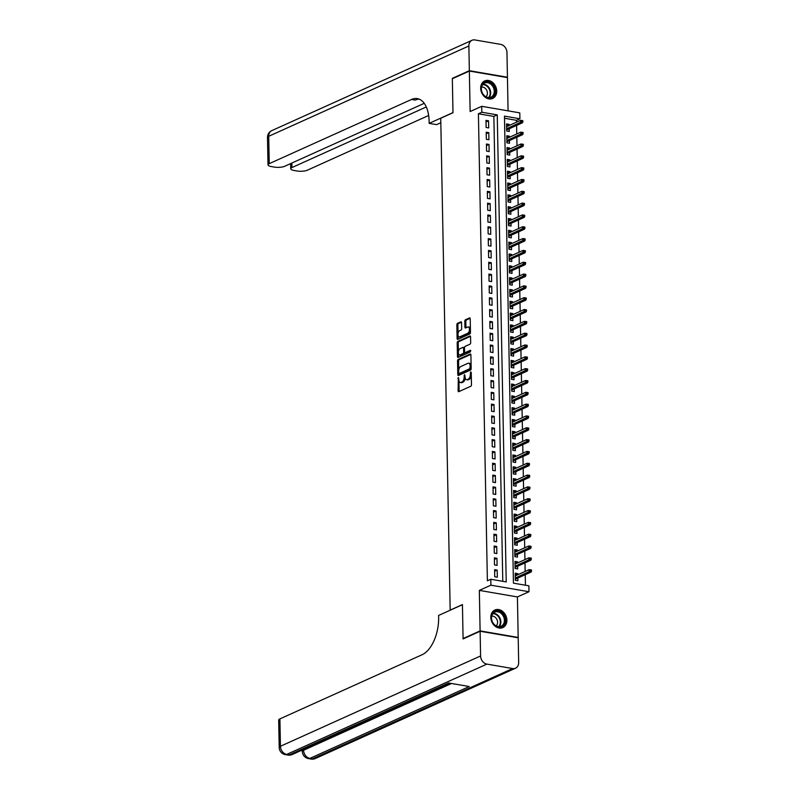 <?xml version="1.0" encoding="UTF-8"?>
<svg xmlns="http://www.w3.org/2000/svg" width="799" height="799" viewBox="0 0 799 799"><rect width="100%" height="100%" fill="white"/><g stroke="black" fill="none" stroke-linecap="round" stroke-linejoin="round"><path stroke-width="1.2" d="M458.326 377.448L458.107 390.801A1.208 0.649 -80.2 0 0 458.576 391.7A1.208 0.649 -80.2 0 0 458.806 391.66L470.831 386.237A1.208 0.649 -80.2 0 0 471.48 384.778L471.24 372.444L470.751 371.845L470.331 374.461A3.875 2.067 -80.2 0 1 468.264 379.145L467.265 379.595A3.875 2.067 -80.2 0 1 466.536 379.705A3.875 2.067 -80.2 0 1 465.058 376.848L464.539 374.651L464.119 377.268A3.875 2.067 -80.2 0 1 462.052 381.942L461.053 382.401A3.875 2.067 -80.2 0 1 460.324 382.501A3.875 2.067 -80.2 0 1 458.836 379.645L458.326 377.448M480.668 88.309A9.628 7.67 65.7 0 0 492.653 98.467A9.628 7.67 65.7 0 0 496.728 91.076A9.628 7.67 65.7 0 0 484.733 80.919A9.628 7.67 65.7 0 0 480.668 88.309M490.826 617.417A9.628 7.67 65.7 0 0 502.811 627.575A9.628 7.67 65.7 0 0 506.886 620.174A9.628 7.67 65.7 0 0 494.891 610.017A9.628 7.67 65.7 0 0 490.826 617.417M461.552 322.706A1.208 0.649 -80.2 0 0 461.093 321.807A1.208 0.649 -80.2 0 0 460.863 321.847L457.487 323.365A1.208 0.649 -80.2 0 0 456.848 324.823L457.108 338.526A1.208 0.649 -80.2 0 0 457.567 339.415A1.208 0.649 -80.2 0 0 457.797 339.385L469.822 333.952A1.208 0.649 -80.2 0 0 470.471 332.494L470.212 318.801A1.208 0.649 -80.2 0 0 469.742 317.902A1.208 0.649 -80.2 0 0 469.522 317.942L465.437 319.78A1.208 0.649 -80.2 0 0 464.798 321.238L464.908 327.101A1.208 0.649 -80.2 0 0 465.368 327.989A1.208 0.649 -80.2 0 0 465.597 327.96L467.625 327.051A3.246 1.728 -80.2 0 1 468.234 326.961A3.246 1.728 -80.2 0 1 469.452 329.887A3.246 1.728 -80.2 0 1 467.745 333.253L459.825 336.828A3.246 1.728 -80.2 0 1 459.215 336.918A3.246 1.728 -80.2 0 1 457.987 333.982A3.246 1.728 -80.2 0 1 459.705 330.616L461.023 330.027A1.208 0.649 -80.2 0 0 461.672 328.559L461.552 322.706M481.817 112.23L481.707 106.317L519.789 112.869L519.909 118.781L504.469 116.125L513.437 583.16L528.878 585.817L528.988 591.729L490.906 585.178L490.786 579.265L506.226 581.922L497.258 114.886L481.817 112.23L478.411 113.768L487.38 580.793L490.786 579.265M463.66 638.671L463.08 638.571L462.431 604.573L450.177 610.106L440.738 118.252L452.993 112.719L452.334 78.731L469.353 71.051L470.132 111.54L481.707 106.317M463.08 638.571L480.109 630.89L518.191 637.442L517.412 596.943L528.988 591.729M517.412 596.943L479.33 590.391L480.109 630.89M479.33 590.391L490.906 585.178M458.187 359.46A1.208 0.649 -80.2 0 0 457.537 360.918L457.797 374.611A1.208 0.649 -80.2 0 0 458.266 375.51A1.208 0.649 -80.2 0 0 458.486 375.47L470.521 370.047A1.208 0.649 -80.2 0 0 471.16 368.589L470.901 354.896A1.208 0.649 -80.2 0 0 470.441 353.997A1.208 0.649 -80.2 0 0 470.212 354.037L458.187 359.46L459.215 359.64A1.208 0.649 -80.2 0 0 458.566 361.098L458.736 370.177M457.457 356.574L457.188 342.871A1.208 0.649 -80.2 0 1 457.837 341.413L469.862 335.989A1.208 0.649 -80.2 0 1 470.092 335.95A1.208 0.649 -80.2 0 1 470.551 336.848L470.671 342.701A1.208 0.649 -80.2 0 1 470.022 344.169L465.148 346.367A1.208 0.649 -80.2 0 0 464.499 347.835L464.569 351.72A1.208 0.649 -80.2 0 0 465.038 352.609A1.208 0.649 -80.2 0 0 465.268 352.579L470.341 350.282L470.371 351.91L458.147 357.433A1.208 0.649 -80.2 0 1 457.917 357.463A1.208 0.649 -80.2 0 1 457.457 356.574L458.486 356.744L458.416 353.258M508.084 110.861L507.445 77.603L469.353 71.051M517.622 637.702L518.191 637.442M509.163 125.473L509.143 124.354L506.596 125.503M509.143 124.354L506.566 123.915L506.706 131.006L509.283 131.455L509.223 128.749M509.392 137.298L509.372 136.18L506.826 137.328M509.372 136.18L506.796 135.74L506.936 142.831L509.502 143.271L509.452 140.574M509.622 149.123L509.592 148.005L507.055 149.153M509.592 148.005L507.025 147.565L507.155 154.656L509.732 155.096L509.682 152.389M509.842 160.939L509.822 159.83L507.285 160.979M509.822 159.83L507.255 159.381L507.385 166.482L509.962 166.921L509.912 164.214M510.072 172.764L510.052 171.655L507.505 172.794M510.052 171.655L507.475 171.206L507.615 178.307L510.191 178.746L510.132 176.04M510.301 184.589L510.281 183.47L507.735 184.619M510.281 183.47L507.705 183.031L507.844 190.122L510.411 190.571L510.361 187.865M510.531 196.414L510.501 195.296L507.964 196.444M510.501 195.296L507.934 194.856L508.064 201.947L510.641 202.397L510.591 199.69M510.751 208.239L510.731 207.121L508.184 208.269M510.731 207.121L508.154 206.681L508.294 213.772L510.871 214.212L510.821 211.515M510.98 220.065L510.961 218.946L508.414 220.095M510.961 218.946L508.384 218.507L508.524 225.598L511.09 226.037L511.04 223.33M511.21 231.88L511.19 230.771L508.643 231.92M511.19 230.771L508.613 230.322L508.753 237.423L511.32 237.862L511.27 235.156M511.43 243.705L511.41 242.596L508.873 243.735M511.41 242.596L508.843 242.147L508.973 249.248L511.55 249.688L511.5 246.981M511.66 255.53L511.64 254.412L509.093 255.56M511.64 254.412L509.063 253.972L509.203 261.063L511.779 261.513L511.72 258.806M511.889 267.355L511.869 266.237L509.323 267.385M511.869 266.237L509.293 265.797L509.432 272.888L511.999 273.338L511.949 270.631M512.119 279.181L512.089 278.062L509.552 279.211M512.089 278.062L509.522 277.623L509.652 284.714L512.229 285.153L512.179 282.456M512.339 291.006L512.319 289.887L509.782 291.036M512.319 289.887L509.752 289.448L509.882 296.539L512.459 296.978L512.409 294.272M512.568 302.821L512.549 301.712L510.002 302.861M512.549 301.712L509.972 301.263L510.112 308.364L512.688 308.804L512.628 306.097M512.798 314.646L512.778 313.538L510.231 314.676M512.778 313.538L510.201 313.088L510.341 320.189L512.908 320.629L512.858 317.922M513.028 326.471L512.998 325.353L510.461 326.501M512.998 325.353L510.431 324.913L510.561 332.004L513.138 332.454L513.088 329.747M513.248 338.297L513.228 337.178L510.691 338.327M513.228 337.178L510.651 336.739L510.791 343.83L513.367 344.279L513.318 341.572M513.477 350.122L513.457 349.003L510.911 350.152M513.457 349.003L510.881 348.564L511.02 355.655L513.597 356.094L513.537 353.388M513.707 361.947L513.687 360.828L511.14 361.977M513.687 360.828L511.11 360.389L511.25 367.48L513.817 367.92L513.767 365.213M513.927 373.762L513.907 372.654L511.37 373.802M513.907 372.654L511.34 372.204L511.47 379.305L514.047 379.745L513.997 377.038M514.156 385.587L514.137 384.479L511.59 385.617M514.137 384.479L511.56 384.029L511.7 391.13L514.276 391.57L514.226 388.863M514.386 397.413L514.366 396.294L511.819 397.443M514.366 396.294L511.789 395.855L511.929 402.946L514.496 403.395L514.446 400.689M514.616 409.238L514.596 408.119L512.049 409.268M514.596 408.119L512.019 407.68L512.149 414.771L514.726 415.22L514.676 412.514M514.836 421.063L514.816 419.944L512.279 421.093M514.816 419.944L512.249 419.505L512.379 426.596L514.956 427.036L514.906 424.329M515.065 432.888L515.045 431.77L512.499 432.918M515.045 431.77L512.469 431.33L512.608 438.421L515.185 438.861L515.125 436.154M515.295 444.703L515.275 443.595L512.728 444.743M515.275 443.595L512.698 443.145L512.838 450.246L515.405 450.686L515.355 447.979M515.525 456.529L515.495 455.42L512.958 456.559M515.495 455.42L512.928 454.971L513.058 462.072L515.635 462.511L515.585 459.805M515.745 468.354L515.725 467.235L513.188 468.384M515.725 467.235L513.158 466.796L513.288 473.887L515.864 474.336L515.814 471.63M515.974 480.179L515.954 479.06L513.407 480.209M515.954 479.06L513.377 478.621L513.517 485.712L516.094 486.162L516.034 483.455M516.204 492.004L516.184 490.886L513.637 492.034M516.184 490.886L513.607 490.446L513.747 497.537L516.314 497.977L516.264 495.27M516.434 503.829L516.404 502.711L513.867 503.859M516.404 502.711L513.837 502.271L513.967 509.363L516.544 509.802L516.494 507.095M516.653 515.645L516.633 514.536L514.087 515.685M516.633 514.536L514.057 514.087L514.196 521.188L516.773 521.627L516.723 518.921M516.883 527.47L516.863 526.361L514.316 527.5M516.863 526.361L514.286 525.912L514.426 533.013L516.993 533.452L516.943 530.746M517.113 539.295L517.093 538.176L514.546 539.325M517.093 538.176L514.516 537.737L514.656 544.828L517.223 545.278L517.173 542.571M517.333 551.12L517.313 550.002L514.776 551.15M517.313 550.002L514.746 549.562L514.876 556.653L517.452 557.103L517.402 554.396M517.562 562.945L517.542 561.827L514.995 562.975M517.542 561.827L514.965 561.387L515.105 568.479L517.682 568.918L517.622 566.211M494.611 569.667L494.741 576.758L497.318 577.208L497.178 570.106L494.611 569.667M494.381 557.842L494.521 564.933L497.088 565.382L496.958 558.281L494.381 557.842M494.152 546.017L494.291 553.118L496.868 553.557L496.728 546.466L494.152 546.017M493.932 534.191L494.062 541.293L496.638 541.732L496.499 534.641L493.932 534.191M493.702 522.376L493.832 529.467L496.409 529.907L496.269 522.816L493.702 522.376M493.472 510.551L493.612 517.642L496.179 518.082L496.049 510.99L493.472 510.551M493.243 498.726L493.382 505.817L495.959 506.266L495.819 499.165L493.243 498.726M493.023 486.901L493.153 493.992L495.73 494.441L495.59 487.34L493.023 486.901M492.793 475.075L492.933 482.177L495.5 482.616L495.37 475.525L492.793 475.075M492.564 463.25L492.703 470.351L495.27 470.791L495.14 463.7L492.564 463.25M492.334 451.435L492.474 458.526L495.05 458.966L494.911 451.874L492.334 451.435M492.114 439.61L492.244 446.701L494.821 447.14L494.681 440.049L492.114 439.61M491.884 427.785L492.024 434.876L494.591 435.325L494.461 428.224L491.884 427.785M491.655 415.959L491.794 423.051L494.371 423.5L494.231 416.399L491.655 415.959M491.425 404.134L491.565 411.235L494.142 411.675L494.002 404.584L491.425 404.134M491.205 392.319L491.335 399.41L493.912 399.85L493.772 392.758L491.205 392.319M490.976 380.494L491.115 387.585L493.682 388.024L493.552 380.933L490.976 380.494M490.746 368.669L490.886 375.76L493.462 376.199L493.323 369.108L490.746 368.669M490.526 356.843L490.656 363.935L493.233 364.384L493.093 357.283L490.526 356.843M490.296 345.018L490.426 352.109L493.003 352.559L492.873 345.468L490.296 345.018M490.067 333.193L490.206 340.294L492.773 340.734L492.643 333.642L490.067 333.193M489.837 321.378L489.977 328.469L492.554 328.908L492.414 321.817L489.837 321.378M489.617 309.553L489.747 316.644L492.324 317.083L492.184 309.992L489.617 309.553M489.387 297.727L489.527 304.818L492.094 305.258L491.964 298.167L489.387 297.727M489.158 285.902L489.298 292.993L491.864 293.443L491.735 286.342L489.158 285.902M488.928 274.077L489.068 281.168L491.645 281.618L491.505 274.526L488.928 274.077M488.708 262.252L488.838 269.353L491.415 269.792L491.275 262.701L488.708 262.252M488.479 250.437L488.618 257.528L491.185 257.967L491.055 250.876L488.479 250.437M488.249 238.611L488.389 245.702L490.966 246.142L490.826 239.051L488.249 238.611M488.029 226.786L488.159 233.877L490.736 234.317L490.596 227.226L488.029 226.786M487.799 214.961L487.929 222.052L490.506 222.502L490.366 215.4L487.799 214.961M487.57 203.136L487.71 210.237L490.276 210.676L490.147 203.585L487.57 203.136M487.34 191.311L487.48 198.412L490.057 198.851L489.917 191.76L487.34 191.311M487.12 179.495L487.25 186.586L489.827 187.026L489.687 179.935L487.12 179.495M486.891 167.67L487.03 174.761L489.597 175.201L489.467 168.11L486.891 167.67M486.661 155.845L486.801 162.936L489.368 163.386L489.238 156.284L486.661 155.845M486.431 144.02L486.571 151.111L489.148 151.56L489.008 144.459L486.431 144.02M486.211 132.195L486.341 139.296L488.918 139.735L488.778 132.644L486.211 132.195M502.781 581.322L493.862 116.424L478.411 113.768M488.688 127.91L488.559 120.819L485.982 120.369L486.122 127.47L488.688 127.91M525.432 585.218L525.233 574.711M525.163 571.435L525.003 562.886M524.943 559.62L524.773 551.06M524.713 547.794L524.544 539.245M524.484 535.969L524.324 527.42M524.254 524.144L524.094 515.595M524.034 512.319L523.864 503.769M523.804 500.494L523.635 491.944M523.575 488.678L523.415 480.119M523.345 476.853L523.185 468.304M523.125 465.028L522.955 456.479M522.896 453.203L522.736 444.653M522.666 441.378L522.506 432.828M522.446 429.552L522.276 421.003M522.216 417.737L522.047 409.188M521.987 405.912L521.827 397.363M521.757 394.087L521.597 385.537M521.537 382.262L521.367 373.712M521.308 370.436L521.138 361.887M521.078 358.611L520.918 350.062M520.848 346.796L520.688 338.247M520.628 334.971L520.459 326.421M520.399 323.146L520.229 314.596M520.169 311.32L520.009 302.771M519.939 299.495L519.779 290.946M519.72 287.67L519.55 279.121M519.49 275.855L519.33 267.305M519.26 264.03L519.1 255.48M519.04 252.204L518.871 243.655M518.811 240.379L518.641 231.83M518.581 228.554L518.421 220.005M518.351 216.729L518.191 208.179M518.132 204.914L517.962 196.364M517.902 193.088L517.732 184.539M517.672 181.263L517.512 172.714M517.442 169.438L517.283 160.889M517.223 157.613L517.053 149.063M516.993 145.798L516.833 137.238M516.763 133.972L516.603 125.423M516.544 122.147L516.504 120.319L504.509 118.252M517.792 574.771L517.772 573.652L515.195 573.213L515.335 580.304L517.902 580.743L517.852 578.037M516.504 120.319L519.909 118.781M493.862 116.424L497.258 114.886M517.772 573.652L515.225 574.801M497.178 570.106L494.641 571.255M496.958 558.281L494.411 559.43M496.728 546.466L494.182 547.615M496.499 534.641L493.962 535.789M496.269 522.816L493.732 523.964M496.049 510.99L493.502 512.139M495.819 499.165L493.273 500.314M495.59 487.34L493.053 488.489M495.37 475.525L492.823 476.673M495.14 463.7L492.593 464.848M494.911 451.874L492.364 453.023M494.681 440.049L492.144 441.198M494.461 428.224L491.914 429.373M494.231 416.399L491.685 417.547M494.002 404.584L491.465 405.732M493.772 392.758L491.235 393.907M493.552 380.933L491.005 382.082M493.323 369.108L490.776 370.257M493.093 357.283L490.556 358.431M492.873 345.468L490.326 346.606M492.643 333.642L490.097 334.791M492.414 321.817L489.867 322.966M492.184 309.992L489.647 311.141M491.964 298.167L489.417 299.315M491.735 286.342L489.188 287.49M491.505 274.526L488.968 275.665M491.275 262.701L488.738 263.85M491.055 250.876L488.509 252.025M490.826 239.051L488.279 240.199M490.596 227.226L488.059 228.374M490.366 215.4L487.829 216.549M490.147 203.585L487.6 204.724M489.917 191.76L487.37 192.909M489.687 179.935L487.15 181.083M489.467 168.11L486.921 169.258M489.238 156.284L486.691 157.433M489.008 144.459L486.461 145.608M488.778 132.644L486.241 133.783M488.559 120.819L486.012 121.967M460.324 382.501L461.353 382.681A3.875 2.067 -80.2 0 0 462.082 382.571L461.053 382.401M465.148 377.777A3.875 2.067 -80.2 0 1 463.08 382.122L462.082 382.571M466.536 379.705L467.565 379.875A3.875 2.067 -80.2 0 0 468.294 379.775L467.265 379.595M471.3 375.69A3.875 2.067 -80.2 0 1 469.293 379.315L468.294 379.775M458.946 380.624L459.135 390.981A1.208 0.649 -80.2 0 0 459.225 391.47M470.821 354.396L459.215 359.64M458.806 373.343L458.826 374.791A1.208 0.649 -80.2 0 0 458.916 375.28M458.716 372.913L459.195 373.523L469.752 368.758L470.172 366.052A3.875 2.067 -80.2 0 0 468.693 363.195A3.875 2.067 -80.2 0 0 467.964 363.295L460.743 366.551A3.875 2.067 -80.2 0 0 458.676 371.235L458.716 372.913M459.924 373.642L459.195 373.523M471.16 368.399L460.224 373.692M471.1 365.243A3.875 2.067 -80.2 0 0 469.722 363.365L468.693 363.195M458.386 351.83L458.217 343.051L457.188 342.871M470.471 336.349L458.866 341.592A1.208 0.649 -80.2 0 0 458.217 343.051M465.857 352.679A1.208 0.649 -80.2 0 0 466.067 352.788A1.208 0.649 -80.2 0 0 466.296 352.759L470.811 350.711M460.084 348.654A3.246 1.728 -80.2 0 0 458.366 352.019A3.246 1.728 -80.2 0 0 459.595 354.956A3.246 1.728 -80.2 0 0 460.204 354.866L462.991 353.607A1.208 0.649 -80.2 0 0 463.64 352.139L463.56 348.254A1.208 0.649 -80.2 0 0 463.1 347.355A1.208 0.649 -80.2 0 0 462.871 347.395L460.084 348.654M459.595 354.956L460.623 355.126A3.246 1.728 -80.2 0 0 461.233 355.036L460.204 354.866M464.668 352.239L464.668 352.319A1.208 0.649 -80.2 0 1 464.019 353.777L461.233 355.036M464.499 347.915A1.208 0.649 -80.2 0 0 464.129 347.535A1.208 0.649 -80.2 0 0 463.899 347.575M458.486 356.744A1.208 0.649 -80.2 0 0 458.566 357.243M459.215 336.918L460.244 337.098A3.246 1.728 -80.2 0 0 460.853 337.008L459.825 336.828M470.431 330.486A3.246 1.728 -80.2 0 1 468.773 333.433L460.853 337.008M470.401 328.629A3.246 1.728 -80.2 0 0 469.263 327.131L468.234 326.961M470.132 318.302L466.476 319.96A1.208 0.649 -80.2 0 0 465.827 321.418L465.937 327.28A1.208 0.649 -80.2 0 0 466.017 327.77M458.077 335.42L458.137 338.696A1.208 0.649 -80.2 0 0 458.217 339.195M461.472 322.207L458.516 323.545A1.208 0.649 -80.2 0 0 457.877 325.003L458.037 333.563M531.515 571.145L531.485 569.967L530.456 569.787L530.476 570.965L531.515 571.145L531.045 572.084L529.198 571.764L529.148 569.637L515.245 575.909M530.476 570.965L515.285 578.047M531.045 572.084L515.315 579.185M529.148 569.637L530.456 569.787M504.249 616.089A8.33 6.632 -114.3 0 1 501.912 626.556A8.33 6.632 -114.3 0 1 492.364 622.002A8.33 6.632 -114.3 0 1 494.701 611.535A8.33 6.632 -114.3 0 1 504.249 616.089M492.464 621.932A7.71 6.142 65.7 0 0 501.143 626.226A7.71 6.142 65.7 0 0 503.47 616.458A7.71 6.142 65.7 0 0 494.801 612.164A7.71 6.142 65.7 0 0 492.464 621.932M496.129 625.887A5.493 4.375 65.7 0 0 496.918 619.485A5.493 4.375 65.7 0 0 491.735 616.149M501.942 627.884A9.568 7.62 65.7 0 0 502.241 627.764A9.568 7.62 65.7 0 0 505.128 615.649A9.568 7.62 65.7 0 0 494.371 610.326A9.568 7.62 65.7 0 0 494.082 610.466M494.092 86.981A8.33 6.632 -114.3 0 1 491.755 97.448A8.33 6.632 -114.3 0 1 482.206 92.894A8.33 6.632 -114.3 0 1 484.544 82.427A8.33 6.632 -114.3 0 1 494.092 86.981M482.306 92.834A7.71 6.142 65.7 0 0 490.986 97.128A7.71 6.142 65.7 0 0 493.313 87.361A7.71 6.142 65.7 0 0 484.633 83.056A7.71 6.142 65.7 0 0 482.306 92.834M485.962 96.789A5.493 4.375 65.7 0 0 486.761 90.387A5.493 4.375 65.7 0 0 481.577 87.051M491.784 98.786A9.568 7.62 65.7 0 0 492.084 98.657A9.568 7.62 65.7 0 0 494.971 86.542A9.568 7.62 65.7 0 0 484.214 81.218A9.568 7.62 65.7 0 0 483.914 81.368M300.973 750.571L302.352 750.81M480.109 631.25L463.09 638.92L462.431 604.693L438.611 615.45L438.641 617.457A30.861 16.439 99.8 0 1 422.192 654.691L279.91 718.89L280.429 746.266L480.589 655.959L480.109 631.25L518.201 637.802L518.671 662.511A7.411 5.893 65.7 0 1 515.545 668.194L315.385 758.501A7.411 5.893 -114.3 0 1 312.479 758.84L512.638 668.543A7.411 5.893 65.7 0 0 515.545 668.194M480.589 655.959A7.411 5.893 65.7 0 0 486.901 664.109L512.638 668.543M303.58 749.402L303.59 750.241A7.411 5.893 -114.3 0 0 309.902 758.401A7.411 3.945 99.8 0 1 308.514 758.611L311.091 759.05A7.411 3.945 -80.2 0 0 312.479 758.84L309.902 758.401L469.213 686.531L448.629 682.985L289.318 754.865L286.741 754.416A7.411 5.893 -114.3 0 1 280.429 746.266A7.411 2.127 178.9 0 0 279.201 747.465A7.411 7.411 0 0 0 285.353 754.626L287.93 755.065A7.411 3.945 -80.2 0 0 289.318 754.865A7.411 5.893 -114.3 0 0 292.224 754.516L450.177 683.255M279.201 747.465L278.681 720.099A7.411 2.127 -1.1 0 1 279.91 718.89M452.903 78.472L452.324 78.372L452.983 112.599L429.153 123.356L429.123 121.338A30.861 16.439 -80.2 0 0 417.328 98.607A30.861 16.439 -80.2 0 0 411.535 99.466L269.243 163.655A7.411 2.127 178.9 0 0 268.015 164.864A7.411 2.127 178.9 0 0 271.34 166.562L274.377 167.091A7.411 2.127 178.9 0 0 284.634 166.302L424.219 103.331M440.818 122.736L436.624 124.634L429.153 123.356M469.353 70.692L507.435 77.243L506.966 52.534A7.411 5.893 65.7 0 0 500.653 44.374L474.916 39.95A7.411 5.893 65.7 0 0 472.009 40.29A7.411 5.893 65.7 0 0 468.873 45.982L469.353 70.692L452.324 78.372M507.435 77.243L506.866 77.503M426.276 106.956L291.945 167.56A7.411 2.127 178.9 0 0 290.716 168.769A7.411 2.127 178.9 0 0 294.032 170.467L297.068 170.986A7.411 2.127 178.9 0 0 307.335 170.207L428.644 115.475M419.145 99.126A30.861 16.439 -80.2 0 0 415.24 100.095L411.535 99.466M531.285 559.32L531.265 558.141L530.226 557.962L530.256 559.14L531.285 559.32L530.816 560.269L528.968 559.949L528.928 557.822L515.025 564.094M530.256 559.14L515.065 566.221M530.816 560.269L515.085 567.36M528.928 557.822L530.226 557.962M531.055 547.495L531.035 546.316L530.007 546.136L530.027 547.325L531.055 547.495L530.596 548.444L528.738 548.124L528.698 545.997L514.796 552.269M530.027 547.325L514.836 554.396M530.596 548.444L514.856 555.535M528.698 545.997L530.007 546.136M530.826 535.67L530.806 534.491L529.777 534.311L529.797 535.5L530.826 535.67L530.366 536.618L528.509 536.299L528.469 534.171L514.566 540.444M529.797 535.5L514.606 542.571M530.366 536.618L514.626 543.72M528.469 534.171L529.777 534.311M530.606 523.854L530.576 522.666L529.547 522.486L529.577 523.675L530.606 523.854L530.136 524.793L528.289 524.474L528.249 522.346L514.336 528.618M529.577 523.675L514.376 530.746M530.136 524.793L514.406 531.894M528.249 522.346L529.547 522.486M530.376 512.029L530.356 510.841L529.328 510.671L529.347 511.849L530.376 512.029L529.907 512.968L528.059 512.648L528.019 510.521L514.117 516.793M529.347 511.849L514.156 518.921M529.907 512.968L514.176 520.069M528.019 510.521L529.328 510.671M530.146 500.204L530.127 499.025L529.098 498.846L529.118 500.024L530.146 500.204L529.687 501.143L527.829 500.823L527.789 498.696L513.887 504.968M529.118 500.024L513.927 507.105M529.687 501.143L513.947 508.244M527.789 498.696L529.098 498.846M529.917 488.379L529.897 487.2L528.868 487.02L528.888 488.199L529.917 488.379L529.457 489.328L527.6 489.008L527.56 486.881L513.657 493.153M528.888 488.199L513.697 495.28M529.457 489.328L513.717 496.419M527.56 486.881L528.868 487.02M529.697 476.554L529.667 475.375L528.638 475.195L528.668 476.384L529.697 476.554L529.228 477.502L527.38 477.183L527.34 475.055L513.427 481.328M528.668 476.384L513.477 483.455M529.228 477.502L513.497 484.603M527.34 475.055L528.638 475.195M529.467 464.728L529.447 463.55L528.419 463.37L528.439 464.559L529.467 464.728L528.998 465.677L527.15 465.358L527.11 463.23L513.208 469.502M528.439 464.559L513.248 471.63M528.998 465.677L513.268 472.778M527.11 463.23L528.419 463.37M529.238 452.913L529.218 451.725L528.189 451.555L528.209 452.733L529.238 452.913L528.778 453.852L526.921 453.532L526.881 451.405L512.978 457.677M528.209 452.733L513.018 459.805M528.778 453.852L513.038 460.953M526.881 451.405L528.189 451.555M529.008 441.088L528.988 439.899L527.959 439.73L527.979 440.908L529.008 441.088L528.548 442.027L526.691 441.707L526.651 439.58L512.748 445.852M527.979 440.908L512.788 447.979M528.548 442.027L512.818 449.128M526.651 439.58L527.959 439.73M528.788 429.263L528.758 428.084L527.73 427.904L527.759 429.083L528.788 429.263L528.319 430.202L526.471 429.882L526.431 427.755L512.529 434.027M527.759 429.083L512.568 436.164M528.319 430.202L512.588 437.303M526.431 427.755L527.73 427.904M528.558 417.438L528.539 416.259L527.51 416.079L527.53 417.258L528.558 417.438L528.099 418.386L526.241 418.067L526.201 415.939L512.299 422.212M527.53 417.258L512.339 424.339M528.099 418.386L512.359 425.477M526.201 415.939L527.51 416.079M528.329 405.612L528.309 404.434L527.28 404.254L527.3 405.443L528.329 405.612L527.869 406.561L526.012 406.242L525.972 404.114L512.069 410.386M527.3 405.443L512.109 412.514M527.869 406.561L512.129 413.662M525.972 404.114L527.28 404.254M528.109 393.787L528.079 392.609L527.05 392.429L527.07 393.617L528.109 393.787L527.64 394.736L525.792 394.416L525.742 392.289L511.839 398.561M527.07 393.617L511.879 400.689M527.64 394.736L511.909 401.837M525.742 392.289L527.05 392.429M527.879 381.972L527.859 380.783L526.821 380.614L526.851 381.792L527.879 381.972L527.41 382.911L525.562 382.591L525.522 380.464L511.62 386.736M526.851 381.792L511.66 388.863M527.41 382.911L511.68 390.012M525.522 380.464L526.821 380.614M527.65 370.147L527.63 368.958L526.601 368.788L526.621 369.967L527.65 370.147L527.19 371.086L525.333 370.766L525.293 368.639L511.39 374.911M526.621 369.967L511.43 377.038M527.19 371.086L511.45 378.187M525.293 368.639L526.601 368.788M527.42 358.322L527.4 357.143L526.371 356.963L526.391 358.142L527.42 358.322L526.96 359.26L525.103 358.941L525.063 356.813L511.16 363.086M526.391 358.142L511.2 365.223M526.96 359.26L511.22 366.361M525.063 356.813L526.371 356.963M527.2 346.496L527.17 345.318L526.141 345.138L526.171 346.317L527.2 346.496L526.731 347.445L524.883 347.126L524.843 344.998L510.931 351.27M526.171 346.317L510.97 353.398M526.731 347.445L511 354.536M524.843 344.998L526.141 345.138M526.97 334.671L526.95 333.493L525.922 333.313L525.942 334.501L526.97 334.671L526.501 335.62L524.653 335.3L524.613 333.173L510.711 339.445M525.942 334.501L510.751 341.572M526.501 335.62L510.771 342.721M524.613 333.173L525.922 333.313M526.741 322.846L526.721 321.667L525.692 321.488L525.712 322.676L526.741 322.846L526.281 323.795L524.424 323.475L524.384 321.348L510.481 327.62M525.712 322.676L510.521 329.747M526.281 323.795L510.541 330.896M524.384 321.348L525.692 321.488M526.511 311.031L526.491 309.842L525.462 309.672L525.482 310.851L526.511 311.031L526.052 311.97L524.194 311.65L524.154 309.523L510.251 315.795M525.482 310.851L510.291 317.922M526.052 311.97L510.321 319.071M524.154 309.523L525.462 309.672M526.291 299.206L526.261 298.017L525.233 297.847L525.263 299.026L526.291 299.206L525.822 300.144L523.974 299.825L523.934 297.697L510.022 303.97M525.263 299.026L510.072 306.097M525.822 300.144L510.092 307.245M523.934 297.697L525.233 297.847M526.062 287.38L526.042 286.202L525.013 286.022L525.033 287.201L526.062 287.38L525.602 288.319L523.745 288L523.705 285.872L509.802 292.144M525.033 287.201L509.842 294.282M525.602 288.319L509.862 295.42M523.705 285.872L525.013 286.022M525.832 275.555L525.812 274.377L524.783 274.197L524.803 275.375L525.832 275.555L525.372 276.504L523.515 276.184L523.475 274.057L509.572 280.329M524.803 275.375L509.612 282.456M525.372 276.504L509.632 283.595M523.475 274.057L524.783 274.197M525.612 263.73L525.582 262.551L524.553 262.372L524.573 263.56L525.612 263.73L525.143 264.679L523.295 264.359L523.245 262.232L509.343 268.504M524.573 263.56L509.382 270.631M525.143 264.679L509.412 271.78M523.245 262.232L524.553 262.372M525.382 251.905L525.362 250.726L524.324 250.546L524.354 251.735L525.382 251.905L524.913 252.854L523.065 252.534L523.025 250.407L509.123 256.679M524.354 251.735L509.163 258.806M524.913 252.854L509.183 259.955M523.025 250.407L524.324 250.546M525.153 240.09L525.133 238.901L524.104 238.731L524.124 239.91L525.153 240.09L524.693 241.028L522.836 240.709L522.796 238.581L508.893 244.854M524.124 239.91L508.933 246.981M524.693 241.028L508.953 248.129M522.796 238.581L524.104 238.731M524.923 228.264L524.903 227.076L523.874 226.906L523.894 228.085L524.923 228.264L524.464 229.203L522.606 228.884L522.566 226.756L508.663 233.028M523.894 228.085L508.703 235.156M524.464 229.203L508.723 236.304M522.566 226.756L523.874 226.906M524.703 216.439L524.673 215.261L523.645 215.081L523.675 216.259L524.703 216.439L524.234 217.378L522.386 217.068L522.346 214.931L508.434 221.213M523.675 216.259L508.474 223.34M524.234 217.378L508.504 224.479M522.346 214.931L523.645 215.081M524.474 204.614L524.454 203.435L523.425 203.256L523.445 204.434L524.474 204.614L524.004 205.563L522.156 205.243L522.117 203.116L508.214 209.388M523.445 204.434L508.254 211.515M524.004 205.563L508.274 212.654M522.117 203.116L523.425 203.256M524.244 192.789L524.224 191.61L523.195 191.43L523.215 192.619L524.244 192.789L523.784 193.738L521.927 193.418L521.887 191.291L507.984 197.563M523.215 192.619L508.024 199.69M523.784 193.738L508.044 200.839M521.887 191.291L523.195 191.43M524.014 180.964L523.994 179.785L522.965 179.605L522.985 180.794L524.014 180.964L523.555 181.912L521.697 181.593L521.657 179.465L507.755 185.738M522.985 180.794L507.794 187.865M523.555 181.912L507.814 189.013M521.657 179.465L522.965 179.605M523.794 169.148L523.764 167.96L522.736 167.79L522.766 168.969L523.794 169.148L523.325 170.087L521.477 169.768L521.437 167.64L507.525 173.912M522.766 168.969L507.575 176.04M523.325 170.087L507.595 177.188M521.437 167.64L522.736 167.79M523.565 157.323L523.545 156.135L522.516 155.965L522.536 157.143L523.565 157.323L523.095 158.262L521.248 157.942L521.208 155.815L507.305 162.087M522.536 157.143L507.345 164.214M523.095 158.262L507.365 165.363M521.208 155.815L522.516 155.965M523.335 145.498L523.315 144.319L522.286 144.14L522.306 145.318L523.335 145.498L522.876 146.437L521.018 146.127L520.978 143.99L507.075 150.272M522.306 145.318L507.115 152.399M522.876 146.437L507.135 153.538M520.978 143.99L522.286 144.14M523.105 133.673L523.085 132.494L522.057 132.314L522.077 133.493L523.105 133.673L522.646 134.622L520.788 134.302L520.748 132.175L506.846 138.447M522.077 133.493L506.886 140.574M522.646 134.622L506.916 141.713M520.748 132.175L522.057 132.314M522.886 121.847L522.856 120.669L521.827 120.489L521.857 121.678L522.886 121.847L522.416 122.796L520.568 122.477L520.529 120.349L506.626 126.622M521.857 121.678L506.666 128.749M522.416 122.796L506.686 129.897M520.529 120.349L521.827 120.489M458.826 378.636L457.877 378.476M471.25 373.033L470.301 372.863M465.038 375.83L464.089 375.67M463.08 382.122L462.052 381.942M465.098 377.438L464.119 377.268M469.293 379.315L468.264 379.145M471.28 374.621L470.331 374.461M459.135 390.981L458.107 390.801M458.826 374.791L457.797 374.611M458.566 361.098L457.537 360.918M470.781 368.928L469.752 368.758M471.15 367.89L470.202 367.73M471.12 366.212L470.172 366.052M458.866 341.592L457.837 341.413M466.296 352.759L465.268 352.579M464.019 353.777L462.991 353.607M464.668 352.319L463.64 352.139M464.509 348.414L463.56 348.254M468.773 333.433L467.745 333.253M465.937 327.28L464.908 327.101M465.827 321.418L464.798 321.238M466.476 319.96L465.437 319.78M458.137 338.696L457.108 338.526M457.877 325.003L456.848 324.823M458.516 323.545L457.487 323.365M493.183 613.322A7.71 6.142 -114.3 0 1 499.924 618.056A7.71 6.142 -114.3 0 1 499.205 626.666M498.686 626.656A7.461 5.943 65.7 0 0 499.405 618.296A7.461 5.943 65.7 0 0 492.853 613.722M483.025 84.225A7.71 6.142 -114.3 0 1 489.767 88.959A7.71 6.142 -114.3 0 1 489.048 97.568M488.529 97.548A7.461 5.943 65.7 0 0 489.248 89.198A7.461 5.943 65.7 0 0 482.686 84.624M486.901 664.109L286.741 754.416A7.411 3.945 99.8 0 1 285.353 754.626M302.332 749.961L302.362 751.45A7.411 2.127 178.9 0 1 303.59 750.241L451.555 683.485M468.873 45.982L268.714 136.289L269.243 163.655M291.855 163.046L291.945 167.56M268.714 136.289A7.411 5.893 -114.3 0 1 271.85 130.597A7.411 7.411 0 0 0 267.485 137.488A7.411 2.127 -1.1 0 1 268.714 136.289M460.064 373.722L459.035 373.542M466.067 352.788L465.038 352.609M464.129 347.535L463.1 347.355M302.362 751.45A7.411 7.411 0 0 0 308.514 758.611M311.091 759.05A7.411 7.411 0 0 0 315.385 758.501M287.93 755.065A7.411 7.411 0 0 0 292.224 754.516M290.616 163.605L290.716 168.769M472.009 40.29L271.85 130.597M267.485 137.488L268.015 164.864"/></g></svg>
